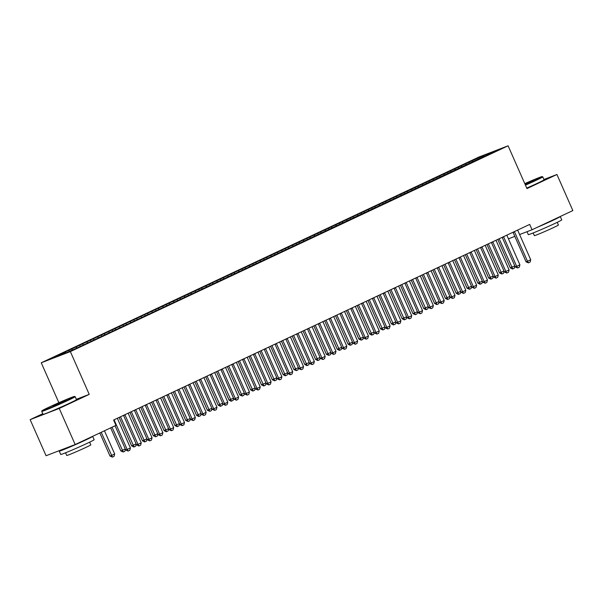 <?xml version="1.0" encoding="UTF-8"?>
<svg xmlns="http://www.w3.org/2000/svg" width="603" height="603" viewBox="0 0 603 603"><rect width="100%" height="100%" fill="white"/><g stroke="black" fill="none" stroke-linecap="round" stroke-linejoin="round"><path stroke-width="0.9" d="M42.745 413.718L30.15 419.643L46.069 455.732L75.171 444.547L115.957 425.371L113.598 420.027L529.705 224.406L532.065 229.758L572.85 210.583L556.931 174.493L543.929 179.483M58.868 402.706L41.253 362.78L478.993 156.991L508.095 145.805L70.355 351.594L41.253 362.78M484.119 156.448L483.923 155.401L469.224 162.071L62.426 353.313L65.222 352.242L66.074 352.883M483.923 155.401L496.035 150.75L484.103 156.599M65.222 352.242L53.32 357.835L65.433 353.185L80.124 346.514L484.134 156.343M71.712 349.19L72.564 349.83M76.038 347.155L76.89 347.795M82.528 344.102L83.576 344.893M86.855 342.067L87.706 342.708M93.352 339.014L94.4 339.806M97.678 336.987L98.53 337.62M104.168 333.934L105.216 334.718M108.495 331.899L109.347 332.539M114.985 328.846L116.032 329.63M119.319 326.811L120.163 327.452M125.808 323.758L126.856 324.55M130.135 321.723L130.987 322.364M136.625 318.67L137.672 319.462M140.951 316.635L141.803 317.276M147.449 313.583L148.489 314.374M151.775 311.555L152.627 312.188M158.265 308.502L159.313 309.286M162.591 306.467L163.443 307.108M169.081 303.415L170.129 304.198M173.408 301.379L174.259 302.02M179.905 298.327L180.953 299.118M184.232 296.292L185.083 296.932M190.721 293.239L191.769 294.03M195.048 291.204L195.9 291.844M201.538 288.159L202.585 288.943M205.872 286.124L206.716 286.757M212.362 283.071L213.409 283.855M216.688 281.036L217.54 281.676M223.178 277.983L224.226 278.767M227.504 275.948L228.356 276.589M234.002 272.895L235.042 273.687M238.328 270.86L239.18 271.501M244.818 267.807L245.866 268.599M249.145 265.772L249.996 266.413M255.634 262.727L256.682 263.511M259.961 260.692L260.813 261.325M266.458 257.639L267.506 258.423M270.785 255.604L271.636 256.245M277.274 252.551L278.322 253.335M281.601 250.516L282.453 251.157M288.091 247.464L289.139 248.255M292.425 245.429L293.269 246.069M298.915 242.376L299.962 243.167M303.241 240.341L304.093 240.981M309.731 237.296L310.779 238.079M314.057 235.26L314.909 235.901M320.555 232.208L321.603 232.992M324.881 230.173L325.733 230.813M331.371 227.12L332.419 227.904M335.698 225.085L336.549 225.726M342.187 222.032L343.235 222.824M346.514 219.997L347.366 220.638M353.011 216.944L354.059 217.736M357.338 214.909L358.19 215.55M363.828 211.864L364.875 212.648M368.154 209.829L369.006 210.47M374.644 206.776L375.692 207.56M378.978 204.741L379.83 205.382M385.468 201.688L386.515 202.472M389.794 199.653L390.646 200.294M396.284 196.601L397.332 197.392M400.611 194.565L401.462 195.206M407.108 191.513L408.156 192.304M411.434 189.478L412.286 190.118M417.924 186.433L418.972 187.216M422.251 184.397L423.102 185.038M428.741 181.345L429.788 182.129M433.067 179.31L433.919 179.95M439.564 176.257L440.612 177.041M443.891 174.222L444.743 174.862M450.381 171.169L451.428 171.961M454.707 169.134L455.559 169.775M461.197 166.081L462.245 166.873M465.531 164.054L466.383 164.687M472.021 161.001L473.069 161.785M30.15 419.643L59.252 408.457L75.171 444.547M508.095 145.805L526.962 188.581L556.931 174.493M59.252 408.457L89.221 394.37L70.355 351.594M508.435 238.833L514.841 236.376M519.605 234.544L532.065 229.758M89.221 394.37L76.332 399.322M469.224 162.071L469.782 163.33M458.408 167.159L458.966 168.418M447.592 172.247L448.142 173.506M436.768 177.327L437.326 178.586M425.952 182.415L426.509 183.674M415.135 187.503L415.686 188.762M404.312 192.591L404.869 193.849M393.495 197.678L394.045 198.93M382.671 202.759L383.229 204.018M371.855 207.847L372.413 209.105M361.039 212.934L361.589 214.193M350.215 218.022L350.773 219.281M339.399 223.11L339.956 224.361M328.582 228.19L329.132 229.449M317.758 233.278L318.316 234.537M306.942 238.366L307.492 239.625M296.118 243.454L296.676 244.712M285.302 248.542L285.86 249.793M274.486 253.622L275.036 254.881M263.662 258.71L264.22 259.968M252.845 263.797L253.403 265.056M242.029 268.885L242.579 270.144M231.205 273.966L231.763 275.224M220.389 279.053L220.939 280.312M209.565 284.141L210.123 285.4M198.749 289.229L199.307 290.488M187.932 294.317L188.483 295.576M177.109 299.397L177.666 300.656M166.292 304.485L166.843 305.744M155.468 309.573L156.026 310.831M144.652 314.66L145.21 315.919M133.836 319.748L134.386 321.007M123.012 324.829L123.57 326.087M112.196 329.916L112.753 331.175M101.379 335.004L101.93 336.263M90.556 340.092L91.113 341.351M79.739 345.18L80.289 346.439M68.915 350.26L69.383 351.323M514.51 231.876L513.093 232.419L526.065 261.83L527.482 261.28L514.51 231.876A1.462 1.191 69 0 0 514.374 231.62M517.66 230.067A1.462 1.191 69 0 0 517.758 230.354L530.73 259.757L530.09 262.101L528.469 262.863L526.065 261.83M528.469 262.863L527.482 261.28L530.73 259.757M514.902 266.142L514.359 268.147L512.505 268.998L510.334 267.875L514.796 265.893M497.784 239.414L510.334 267.875M499.156 238.773L512.738 268.908M503.693 236.964L502.276 237.507L515.248 266.91L516.665 266.368L503.693 236.964A1.462 1.191 69 0 0 503.55 236.7M506.844 235.155A1.462 1.191 69 0 0 506.942 235.434L519.907 264.845L519.273 267.189L517.653 267.951L515.248 266.91M517.653 267.951L516.665 266.368L519.907 264.845M492.877 242.052L491.46 242.594L504.425 271.998L505.842 271.456L492.877 242.052A1.462 1.191 69 0 0 492.734 241.788M496.02 240.243A1.462 1.191 69 0 0 496.118 240.522L509.09 269.933L508.457 272.277L506.829 273.038L504.425 271.998M506.829 273.038L505.842 271.456L509.09 269.933M504.085 271.229L503.543 273.234L501.922 273.996L499.518 272.955L503.98 270.981M486.968 244.501L499.518 272.955M488.34 243.853L501.922 273.996M493.269 276.31L492.726 278.322L490.865 279.174L488.694 278.043L493.156 276.068M476.144 249.589L488.694 278.043M477.516 248.941L491.098 279.083M525.273 184.737A17.834 0.611 -23.8 0 0 535.464 180.124A17.834 0.611 -23.8 0 0 542.165 176.596A17.834 0.611 -23.8 0 0 524.776 183.629M542.165 176.596L542.745 176.822A18.271 0.626 156.2 0 1 542.768 176.837A18.271 0.626 156.2 0 1 535.879 180.433A18.271 0.626 156.2 0 1 525.454 185.151M524.904 183.907L534.024 180.222L525.145 184.458M531.333 181.646L525.085 184.322M560.225 216.515A18.271 0.626 156.2 0 1 560.27 216.537L561.747 219.876A18.271 0.626 156.2 0 1 554.858 223.472A18.271 0.626 156.2 0 1 537.552 231.153A18.271 0.626 156.2 0 1 528.311 234.627L527.014 231.695M560.27 216.537A18.271 0.626 156.2 0 1 553.388 220.133A18.271 0.626 156.2 0 1 537.19 227.346M557.24 222.341L558.423 225.017A13.153 0.452 156.2 0 1 553.464 227.602A13.153 0.452 156.2 0 1 541.004 233.135A13.153 0.452 156.2 0 1 534.348 235.637L533.165 232.954M542.768 176.837L544.064 179.777A18.271 0.626 156.2 0 1 537.175 183.372A18.271 0.626 156.2 0 1 526.751 188.098M550.69 221L546.725 222.861M48.67 407.327A17.834 0.611 -23.8 0 0 41.946 410.809A17.834 0.611 -23.8 0 0 50.72 407.553A17.834 0.611 -23.8 0 0 67.86 399.955A17.834 0.611 -23.8 0 0 74.561 396.427A17.834 0.611 -23.8 0 0 65.312 399.932A17.834 0.611 -23.8 0 0 48.67 407.327M41.728 411.412L43.024 414.351A18.271 0.626 156.2 0 0 52.265 410.884A18.271 0.626 156.2 0 0 69.571 403.203A18.271 0.626 156.2 0 0 76.46 399.608L75.164 396.668A18.271 0.626 156.2 0 1 75.164 396.668A18.271 0.626 156.2 0 1 68.275 400.264A18.271 0.626 156.2 0 1 50.969 407.945A18.271 0.626 156.2 0 1 41.728 411.412A18.271 0.626 156.2 0 1 41.728 411.389L41.946 410.809M53.471 405.48L66.42 400.053L53.471 405.48M63.737 401.477L52.981 406.218M92.621 436.346A18.271 0.626 156.2 0 1 92.666 436.368L94.143 439.708A18.271 0.626 156.2 0 1 87.254 443.303A18.271 0.626 156.2 0 1 69.948 450.984A18.271 0.626 156.2 0 1 60.707 454.451L59.237 451.112A18.271 0.626 156.2 0 1 61.182 449.921M92.666 436.368A18.271 0.626 156.2 0 1 85.784 439.964A18.271 0.626 156.2 0 1 68.478 447.645A18.271 0.626 156.2 0 1 59.237 451.112M89.636 442.165L90.819 444.848A13.153 0.452 156.2 0 1 85.86 447.434A13.153 0.452 156.2 0 1 73.4 452.966A13.153 0.452 156.2 0 1 66.745 455.461L65.561 452.785M83.086 440.831L79.121 442.692M73.182 445.315L66.858 447.743M482.053 247.132L480.636 247.682L493.608 277.086L495.025 276.543L482.053 247.132A1.462 1.191 69 0 0 481.91 246.876M485.204 245.331A1.462 1.191 69 0 0 485.302 245.609L498.266 275.013L497.633 277.365L496.013 278.126L493.608 277.086M496.013 278.126L495.025 276.543L498.266 275.013M471.237 252.22L469.82 252.763L482.792 282.174L484.201 281.631L471.237 252.22A1.462 1.191 69 0 0 471.094 251.964M474.388 250.418A1.462 1.191 69 0 0 474.478 250.697L487.45 280.101L486.817 282.445L485.196 283.214L482.792 282.174M485.196 283.214L484.201 281.631L487.45 280.101M482.445 281.397L481.903 283.41L480.048 284.262L477.877 283.131L482.34 281.156M465.328 254.677L477.877 283.131M466.699 254.029L480.282 284.171M471.629 286.485L471.086 288.49L469.466 289.259L467.061 288.219L471.523 286.244M454.504 259.757L467.061 288.219M455.876 259.117L469.466 289.259M460.413 257.308L459.004 257.85L471.968 287.262L473.385 286.711L460.413 257.308A1.462 1.191 69 0 0 460.277 257.051M463.564 255.499A1.462 1.191 69 0 0 463.662 255.785L476.634 285.189L475.993 287.533L474.373 288.294L471.968 287.262M474.373 288.294L473.385 286.711L476.634 285.189M460.813 291.573L460.262 293.578L458.408 294.43L456.237 293.307L460.7 291.324M443.687 264.845L456.237 293.307M445.059 264.204L458.642 294.339M449.597 262.395L448.18 262.938L461.152 292.342L462.569 291.799L449.597 262.395A1.462 1.191 69 0 0 449.454 262.132M452.747 260.586A1.462 1.191 69 0 0 452.845 260.865L465.81 290.277L465.177 292.621L463.556 293.382L461.152 292.342M463.556 293.382L462.569 291.799L465.81 290.277M449.989 296.661L449.446 298.666L447.592 299.518L445.421 298.387L449.883 296.412M432.871 269.933L445.421 298.387M434.243 269.285L447.825 299.427M438.78 267.483L437.363 268.026L450.335 297.43L451.745 296.887L438.78 267.483A1.462 1.191 69 0 0 438.637 267.219M441.924 265.674A1.462 1.191 69 0 0 442.022 265.953L454.994 295.364L454.361 297.709L452.732 298.47L450.335 297.43M452.732 298.47L451.745 296.887L454.994 295.364M439.172 301.741L438.63 303.754L436.768 304.605L434.605 303.475L439.067 301.5M422.047 275.021L434.605 303.475M423.419 274.373L437.002 304.515M427.957 272.564L426.54 273.114L439.512 302.518L440.929 301.975L427.957 272.564A1.462 1.191 69 0 0 427.813 272.307M431.107 270.762A1.462 1.191 69 0 0 431.205 271.041L444.177 300.445L443.537 302.796L441.916 303.558L439.512 302.518M441.916 303.558L440.929 301.975L444.177 300.445M428.349 306.829L427.806 308.842L425.952 309.693L423.781 308.563L428.243 306.588M411.231 280.109L423.781 308.563M412.603 279.46L426.185 309.603M417.14 277.651L415.723 278.194L428.695 307.605L430.112 307.063L417.14 277.651A1.462 1.191 69 0 0 416.997 277.395M420.291 275.85A1.462 1.191 69 0 0 420.381 276.129L433.353 305.533L432.72 307.877L431.1 308.646L428.695 307.605M431.1 308.646L430.112 307.063L433.353 305.533M417.532 311.917L416.99 313.922L415.369 314.691L412.965 313.65L417.427 311.676M400.415 285.189L412.965 313.65M401.786 284.548L415.369 314.691M406.316 282.739L404.907 283.282L417.871 312.693L419.289 312.143L406.316 282.739A1.462 1.191 69 0 0 406.181 282.483M409.467 280.93A1.462 1.191 69 0 0 409.565 281.217L422.537 310.62L421.904 312.965L420.276 313.726L417.871 312.693M420.276 313.726L419.289 312.143L422.537 310.62M406.716 317.005L406.173 319.01L404.312 319.861L402.141 318.738L406.603 316.756M389.591 290.277L402.141 318.738M390.963 289.636L404.545 319.771M395.5 287.827L394.083 288.37L407.055 317.773L408.472 317.231L395.5 287.827A1.462 1.191 69 0 0 395.357 287.563M398.651 286.018A1.462 1.191 69 0 0 398.749 286.297L411.713 315.708L411.08 318.052L409.46 318.814L407.055 317.773M409.46 318.814L408.472 317.231L411.713 315.708M395.892 322.092L395.349 324.097L393.495 324.949L391.324 323.819L395.787 321.844M378.774 295.364L391.324 323.819M380.146 294.716L393.729 324.859M384.684 292.915L383.267 293.457L396.239 322.861L397.648 322.319L384.684 292.915A1.462 1.191 69 0 0 384.541 292.651M387.835 291.106A1.462 1.191 69 0 0 387.925 291.385L400.897 320.796L400.264 323.14L398.643 323.901L396.239 322.861M398.643 323.901L397.648 322.319L400.897 320.796M385.076 327.173L384.533 329.185L382.913 329.947L380.508 328.906L384.97 326.932M367.951 300.452L380.508 328.906M369.322 299.804L382.913 329.947M373.86 297.995L372.45 298.545L385.415 327.949L386.832 327.406L373.86 297.995A1.462 1.191 69 0 0 373.724 297.739M377.011 296.194A1.462 1.191 69 0 0 377.109 296.472L390.081 325.876L389.44 328.228L387.819 328.989L385.415 327.949M387.819 328.989L386.832 327.406L390.081 325.876M374.259 332.261L373.709 334.273L371.855 335.125L369.684 333.994L374.146 332.019M357.134 305.54L369.684 333.994M358.506 304.892L372.089 335.034M363.044 303.083L361.627 303.626L374.599 333.037L376.016 332.494L363.044 303.083A1.462 1.191 69 0 0 362.9 302.827M366.194 301.281A1.462 1.191 69 0 0 366.292 301.56L379.257 330.964L378.624 333.308L377.003 334.077L374.599 333.037M377.003 334.077L376.016 332.494L379.257 330.964M363.436 337.348L362.893 339.353L361.272 340.122L358.868 339.082L363.33 337.107M346.318 310.62L358.868 339.082M347.69 309.98L361.272 340.122M352.227 308.171L350.81 308.713L363.775 338.125L365.192 337.574L352.227 308.171A1.462 1.191 69 0 0 352.084 307.914M355.371 306.362A1.462 1.191 69 0 0 355.469 306.648L368.441 336.052L367.807 338.396L366.179 339.157L363.775 338.125M366.179 339.157L365.192 337.574L368.441 336.052M352.619 342.436L352.077 344.441L350.215 345.293L348.052 344.17L352.514 342.187M335.494 315.708L348.052 344.17M336.866 315.067L350.449 345.202M341.404 313.259L339.986 313.801L352.959 343.205L354.376 342.662L341.404 313.259A1.462 1.191 69 0 0 341.26 312.995M344.554 311.45A1.462 1.191 69 0 0 344.652 311.728L357.624 341.14L356.984 343.484L355.363 344.245L352.959 343.205M355.363 344.245L354.376 342.662L357.624 341.14M341.795 347.524L341.253 349.529L339.399 350.381L337.228 349.25L341.69 347.275M324.678 320.796L337.228 349.25M326.05 320.148L339.632 350.29M330.587 318.346L329.17 318.889L342.142 348.293L343.559 347.75L330.587 318.346A1.462 1.191 69 0 0 330.444 318.083M333.738 316.537A1.462 1.191 69 0 0 333.828 316.816L346.8 346.228L346.167 348.572L344.547 349.333L342.142 348.293M344.547 349.333L343.559 347.75L346.8 346.228M330.979 352.604L330.436 354.617L328.816 355.378L326.411 354.338L330.874 352.363M313.861 325.884L326.411 354.338M315.233 325.236L328.816 355.378M319.763 323.427L318.354 323.977L331.318 353.381L332.735 352.838L319.763 323.427A1.462 1.191 69 0 0 319.628 323.17M322.914 321.625A1.462 1.191 69 0 0 323.012 321.904L335.984 351.308L335.351 353.659L333.723 354.421L331.318 353.381M333.723 354.421L332.735 352.838L335.984 351.308M320.163 357.692L319.62 359.705L317.758 360.556L315.588 359.426L320.05 357.451M303.038 330.964L315.588 359.426M304.409 330.323L317.992 360.466M308.947 328.514L307.53 329.057L320.502 358.468L321.919 357.926L308.947 328.514A1.462 1.191 69 0 0 308.804 328.258M312.098 326.713A1.462 1.191 69 0 0 312.196 326.992L325.16 356.396L324.527 358.74L322.906 359.509L320.502 358.468M322.906 359.509L321.919 357.926L325.16 356.396M309.339 362.78L308.796 364.785L306.942 365.644L304.771 364.514L309.233 362.539M292.221 336.052L304.771 364.514M293.593 335.411L307.176 365.554M298.131 333.602L296.714 334.145L309.686 363.556L311.095 363.006L298.131 333.602A1.462 1.191 69 0 0 297.988 333.346M301.281 331.793A1.462 1.191 69 0 0 301.372 332.08L314.344 361.483L313.711 363.828L312.09 364.589L309.686 363.556M312.09 364.589L311.095 363.006L314.344 361.483M298.523 367.868L297.98 369.873L296.359 370.634L293.955 369.601L298.417 367.619M281.397 341.14L293.955 369.601M282.769 340.499L296.359 370.634M287.307 338.69L285.897 339.233L298.862 368.637L300.279 368.094L287.307 338.69A1.462 1.191 69 0 0 287.171 338.426M290.458 336.881A1.462 1.191 69 0 0 290.556 337.16L303.528 366.571L302.887 368.915L301.266 369.677L298.862 368.637M301.266 369.677L300.279 368.094L303.528 366.571M287.706 372.948L287.156 374.96L285.302 375.812L283.131 374.682L287.593 372.707M270.581 346.228L283.131 374.682M271.953 345.579L285.536 375.722M276.491 343.778L275.074 344.321L288.046 373.724L289.463 373.182L276.491 343.778A1.462 1.191 69 0 0 276.347 343.514M279.641 341.969A1.462 1.191 69 0 0 279.739 342.248L292.704 371.659L292.071 374.003L290.45 374.764L288.046 373.724M290.45 374.764L289.463 373.182L292.704 371.659M276.883 378.036L276.34 380.048L274.719 380.81L272.315 379.769L276.777 377.795M259.765 351.315L272.315 379.769M261.137 350.667L274.719 380.81M265.674 348.858L264.257 349.408L277.222 378.812L278.639 378.269L265.674 348.858A1.462 1.191 69 0 0 265.531 348.602M268.817 347.057A1.462 1.191 69 0 0 268.915 347.336L281.887 376.739L281.254 379.091L279.626 379.852L277.222 378.812M279.626 379.852L278.639 378.269L281.887 376.739M254.85 353.946L253.433 354.489L266.405 383.9L267.822 383.357L254.85 353.946A1.462 1.191 69 0 0 254.707 353.69M258.001 352.144A1.462 1.191 69 0 0 258.099 352.423L271.071 381.827L270.43 384.171L268.81 384.94L266.405 383.9M268.81 384.94L267.822 383.357L271.071 381.827M244.034 359.034L242.617 359.576L255.589 388.988L257.006 388.438L244.034 359.034A1.462 1.191 69 0 0 243.891 358.777M247.185 357.225A1.462 1.191 69 0 0 247.275 357.511L260.247 386.915L259.614 389.259L257.994 390.02L255.589 388.988M257.994 390.02L257.006 388.438L260.247 386.915M233.21 364.122L231.801 364.664L244.765 394.068L246.182 393.525L233.21 364.122A1.462 1.191 69 0 0 233.075 363.858M236.361 362.313A1.462 1.191 69 0 0 236.459 362.591L249.431 392.003L248.798 394.347L247.17 395.108L244.765 394.068M247.17 395.108L246.182 393.525L249.431 392.003M222.394 369.209L220.977 369.752L233.949 399.156L235.366 398.613L222.394 369.209A1.462 1.191 69 0 0 222.251 368.946M225.545 367.4A1.462 1.191 69 0 0 225.643 367.679L238.607 397.091L237.974 399.435L236.353 400.196L233.949 399.156M236.353 400.196L235.366 398.613L238.607 397.091M211.578 374.29L210.161 374.84L223.133 404.244L224.542 403.701L211.578 374.29A1.462 1.191 69 0 0 211.434 374.033M214.721 372.488A1.462 1.191 69 0 0 214.819 372.767L227.791 402.171L227.158 404.523L225.537 405.284L223.133 404.244M225.537 405.284L224.542 403.701L227.791 402.171M200.754 379.377L199.344 379.92L212.309 409.331L213.726 408.789L200.754 379.377A1.462 1.191 69 0 0 200.618 379.121M203.904 377.576A1.462 1.191 69 0 0 204.002 377.855L216.974 407.259L216.334 409.603L214.713 410.372L212.309 409.331M214.713 410.372L213.726 408.789L216.974 407.259M266.066 383.124L265.524 385.136L263.662 385.988L261.498 384.857L265.961 382.882M248.941 356.396L261.498 384.857M250.313 355.755L263.895 385.897M255.242 388.211L254.7 390.216L252.845 391.076L250.675 389.945L255.137 387.97M238.125 361.483L250.675 389.945M239.497 360.843L253.079 390.985M244.426 393.299L243.883 395.304L242.263 396.065L239.858 395.033L244.321 393.05M227.308 366.571L239.858 395.033M228.68 365.931L242.263 396.065M233.61 398.379L233.067 400.392L231.205 401.244L229.034 400.113L233.497 398.138M216.485 371.659L229.034 400.113M217.856 371.011L231.439 401.153M222.786 403.467L222.243 405.48L220.389 406.332L218.218 405.201L222.68 403.226M205.668 376.747L218.218 405.201M207.04 376.099L220.623 406.241M211.97 408.555L211.427 410.568L209.806 411.329L207.402 410.289L211.864 408.314M194.844 381.827L207.402 410.289M196.216 381.186L209.806 411.329M201.153 413.643L200.603 415.648L198.749 416.507L196.578 415.377L201.04 413.394M184.028 386.915L196.578 415.377M185.4 386.274L198.982 416.417M189.937 384.465L188.52 385.008L201.492 414.419L202.91 413.869L189.937 384.465A1.462 1.191 69 0 0 189.794 384.209M193.088 382.656A1.462 1.191 69 0 0 193.186 382.943L206.151 412.346L205.517 414.691L203.897 415.452L201.492 414.419M203.897 415.452L202.91 413.869L206.151 412.346M190.329 418.731L189.787 420.736L188.166 421.497L185.762 420.457L190.224 418.482M173.212 392.003L185.762 420.457M174.584 391.355L188.166 421.497M179.121 389.553L177.704 390.096L190.669 419.5L192.086 418.957L179.121 389.553A1.462 1.191 69 0 0 178.978 389.289M182.264 387.744A1.462 1.191 69 0 0 182.362 388.023L195.334 417.434L194.701 419.778L193.073 420.54L190.669 419.5M193.073 420.54L192.086 418.957L195.334 417.434M179.513 423.811L178.97 425.824L177.109 426.675L174.945 425.545L179.408 423.57M162.388 397.091L174.945 425.545M163.76 396.442L177.342 426.585M168.297 394.641L166.88 395.184L179.852 424.587L181.269 424.045L168.297 394.641A1.462 1.191 69 0 0 168.154 394.377M171.448 392.832A1.462 1.191 69 0 0 171.546 393.111L184.518 422.515L183.877 424.866L182.257 425.628L179.852 424.587M182.257 425.628L181.269 424.045L184.518 422.515M168.689 428.899L168.147 430.911L166.292 431.763L164.122 430.632L168.584 428.658M151.572 402.178L164.122 430.632M152.943 401.53L166.526 431.673M157.481 399.721L156.064 400.271L169.036 429.675L170.453 429.132L157.481 399.721A1.462 1.191 69 0 0 157.338 399.465M160.632 397.92A1.462 1.191 69 0 0 160.722 398.199L173.694 427.602L173.061 429.954L171.44 430.715L169.036 429.675M171.44 430.715L170.453 429.132L173.694 427.602M157.873 433.987L157.33 435.992L155.71 436.76L153.305 435.72L157.767 433.745M140.755 407.259L153.305 435.72M142.127 406.618L155.71 436.76M146.657 404.809L145.248 405.352L158.212 434.763L159.629 434.22L146.657 404.809A1.462 1.191 69 0 0 146.521 404.553M149.808 403A1.462 1.191 69 0 0 149.906 403.286L162.878 432.69L162.245 435.034L160.617 435.803L158.212 434.763M160.617 435.803L159.629 434.22L162.878 432.69M147.057 439.074L146.514 441.079L144.652 441.939L142.481 440.808L146.944 438.826M129.931 412.346L142.481 440.808M131.303 411.706L144.886 441.841M135.841 409.897L134.424 410.439L147.396 439.843L148.813 439.301L135.841 409.897A1.462 1.191 69 0 0 135.698 409.641M138.992 408.088A1.462 1.191 69 0 0 139.089 408.367L152.054 437.778L151.421 440.122L149.8 440.883L147.396 439.843M149.8 440.883L148.813 439.301L152.054 437.778M136.233 444.162L135.69 446.167L133.836 447.019L131.665 445.888L136.127 443.914M119.115 417.434L131.665 445.888M120.487 416.786L134.07 446.929M125.025 414.985L123.607 415.527L136.579 444.931L137.989 444.388L125.025 414.985A1.462 1.191 69 0 0 124.881 414.721M128.168 413.176A1.462 1.191 69 0 0 128.266 413.454L141.238 442.866L140.605 445.21L138.976 445.971L136.579 444.931M138.976 445.971L137.989 444.388L141.238 442.866M125.416 449.243L124.874 451.255L123.253 452.016L120.849 450.976L125.311 449.001M110.651 427.866L120.849 450.976M112.022 427.226L123.253 452.016M115.067 425.793L125.756 450.019L127.173 449.476L114.201 420.072A1.462 1.191 69 0 0 114.065 419.809M117.351 418.263A1.462 1.191 69 0 0 117.449 418.542L130.421 447.946L129.781 450.298L128.16 451.059L125.756 450.019M128.16 451.059L127.173 449.476L130.421 447.946M99.834 432.954L110.025 456.064L111.442 455.521L114.691 453.991L104.447 430.783M114.691 453.991L114.05 456.343L112.429 457.104L110.025 456.064M101.206 432.306L112.429 457.104M114.201 420.072L113.703 420.261M74.561 396.427L75.141 396.653"/></g></svg>
